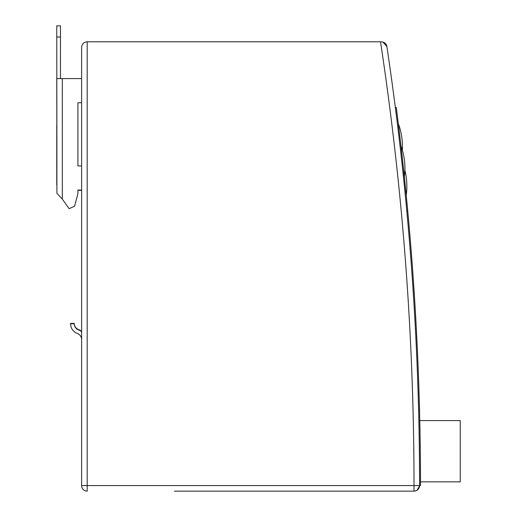 <?xml version="1.0" encoding="UTF-8"?>
<svg xmlns="http://www.w3.org/2000/svg" width="517" height="517" viewBox="0 0 517 517"><rect width="100%" height="100%" fill="white"/><g stroke="black" fill="none" stroke-linecap="round" stroke-linejoin="round"><path stroke-width="0.78" d="M415.506 490.943L414.014 491.15A5.571 5.571 0 0 0 419.584 485.579L414.014 485.579L414.014 491.15L174.468 491.15M419.584 485.579A2971.025 2971.025 0 0 0 406.808 211.014L407.739 210.955A2971.49 2971.49 0 0 1 420.508 485.521L419.584 485.579A2971.025 2971.025 0 0 0 386.871 46.53C386.542 43.887 384.706 42.304 381.359 41.78L382.884 41.993A5.571 5.571 0 0 1 382.91 42L386.871 46.53A5.571 5.571 0 0 0 384.519 42.762M81.621 331.675A10.275 10.275 0 0 0 78.584 329.93A6.566 6.566 0 0 1 74.274 323.765L70.558 323.765A10.275 10.275 0 0 0 77.311 333.42A6.566 6.566 0 0 1 81.621 339.585L81.621 485.579A5.571 5.571 0 0 0 87.192 491.15L87.192 485.579L81.621 485.579L81.621 47.351C81.964 43.977 83.819 42.116 87.192 41.78L380.518 41.78A2965.454 2965.454 0 0 1 414.014 485.579L87.192 485.579L87.192 41.78M419.571 485.948L417.025 490.265M416.999 490.284L415.526 490.943M81.621 47.351L81.621 78.584L56.754 78.584L56.915 193.3L62.324 199.097L69.11 208.681L74.571 206.199L77.912 193.726L77.912 190.069L81.621 190.069M81.621 102.728L81.621 165.925L77.912 165.925L77.912 102.728L81.621 102.728L77.912 102.728L77.912 165.925M77.912 190.334L81.621 190.334L81.621 331.326A10.275 10.275 0 0 0 78.584 329.581A6.566 6.566 0 0 1 74.274 323.416L70.558 323.416A10.275 10.275 0 0 0 70.564 323.765M400.565 142.446L398.316 123.66L400.565 142.446M395.35 107.549L396.281 107.491A2971.955 2971.955 0 0 1 407.739 210.955L406.808 211.014M404.359 176.762L400.966 145.936L404.359 176.762A64.295 64.295 0 0 0 400.966 145.936M406.233 195.245L402.995 163.999L406.233 195.245A65.918 65.918 0 0 0 404.901 170.293A64.198 64.198 0 0 0 404.514 160.839M404.359 176.775L400.972 145.968L404.359 176.775M419.617 411.364L419.274 400.229L419.617 411.364M415.002 305.392L415.002 305.392A2971.955 2971.955 0 0 1 418.731 383.297L418.725 383.297M419.785 420.586L460.246 420.586L460.246 481.863L420.508 481.863M56.915 184.763L56.915 186.618M56.915 168.051L56.754 25.85L60.47 25.85L60.47 78.584M56.754 184.763L56.754 125.34M60.47 36.991L56.754 36.991M62.324 199.097L62.324 78.584M402.362 150.163A64.787 64.787 0 0 0 398.316 123.66"/></g></svg>
